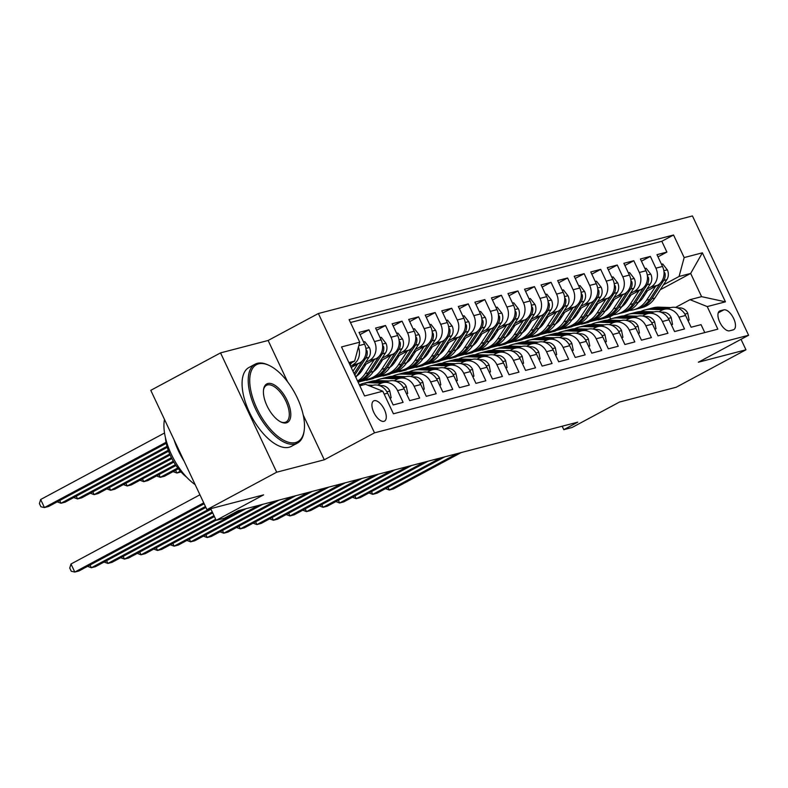 <?xml version="1.0" encoding="UTF-8"?>
<svg xmlns="http://www.w3.org/2000/svg" width="788" height="788" viewBox="0 0 788 788"><rect width="100%" height="100%" fill="white"/><g stroke="black" fill="none" stroke-linecap="round" stroke-linejoin="round"><path stroke-width="1.18" d="M383.953 421.324A11.465 5.358 61.8 0 0 384.524 421.097A11.465 5.358 61.8 0 0 384.12 409.041A11.465 5.358 61.8 0 0 374.241 400.678A11.465 5.358 61.8 0 0 373.679 400.905A11.465 5.358 61.8 0 0 374.083 412.961A11.465 5.358 61.8 0 0 383.953 421.324M220.542 352.886L150.784 390.326L206.929 509.649L276.686 472.209L324.282 459.798L374.507 432.839L318.362 313.516L268.127 340.475L220.542 352.886L276.686 472.209M374.507 432.839L748.6 335.255L692.455 215.942L318.362 313.516M748.6 335.255L698.375 362.214L745.96 349.803L741.025 339.323M745.96 349.803L676.202 387.243L619.506 402.038L572.068 427.49L563.794 429.657L577.742 422.161L238.409 510.673L224.462 518.169L216.188 520.326L263.625 494.864L206.929 509.649M384.15 394.089L387.627 393.182L393.173 404.953L403.101 402.363L397.566 390.592L404.185 388.868A14.332 12.588 -104.6 0 0 389.4 380.988L382.781 382.722A14.332 12.588 75.4 0 1 397.566 390.592M404.185 388.868L409.721 400.639L419.649 398.048L414.114 386.278L420.733 384.544A14.332 12.588 -104.6 0 0 405.958 376.674L399.339 378.398A14.332 12.588 75.4 0 1 414.114 386.278M420.733 384.544L426.278 396.315L436.207 393.724L430.662 381.953L437.291 380.23A14.332 12.588 -104.6 0 0 422.506 372.36L415.887 374.083A14.332 12.588 75.4 0 1 430.662 381.953M437.291 380.23L442.826 392L452.755 389.41L447.22 377.639L453.839 375.915A14.332 12.588 -104.6 0 0 439.064 368.035L432.445 369.769A14.332 12.588 75.4 0 1 447.22 377.639M453.839 375.915L459.374 387.686L469.313 385.096L463.768 373.325L470.397 371.591A14.332 12.588 -104.6 0 0 455.612 363.721L448.993 365.445A14.332 12.588 75.4 0 1 463.768 373.325M470.397 371.591L475.932 383.362L485.861 380.771L480.325 369.001L486.945 367.277A14.332 12.588 -104.6 0 0 472.17 359.407L465.55 361.131A14.332 12.588 75.4 0 1 480.325 369.001M486.945 367.277L492.48 379.048L502.419 376.457L496.873 364.686L503.502 362.963A14.332 12.588 -104.6 0 0 488.718 355.083L482.098 356.816A14.332 12.588 75.4 0 1 496.873 364.686M503.502 362.963L509.038 374.733L518.967 372.143L513.431 360.372L520.05 358.639A14.332 12.588 -104.6 0 0 505.275 350.768L498.656 352.492A14.332 12.588 75.4 0 1 513.431 360.372M520.05 358.639L525.586 370.409L535.525 367.819L529.979 356.048L536.608 354.324A14.332 12.588 -104.6 0 0 521.823 346.454L515.204 348.178A14.332 12.588 75.4 0 1 529.979 356.048M536.608 354.324L542.144 366.095L552.073 363.504L546.537 351.734L553.156 350.01A14.332 12.588 -104.6 0 0 538.381 342.13L531.762 343.864A14.332 12.588 75.4 0 1 546.537 351.734M553.156 350.01L558.692 361.781L568.631 359.19L563.085 347.419L569.704 345.686A14.332 12.588 -104.6 0 0 554.929 337.816L548.31 339.539A14.332 12.588 75.4 0 1 563.085 347.419M569.704 345.686L575.25 357.456L585.179 354.866L579.643 343.095L586.262 341.371A14.332 12.588 -104.6 0 0 571.487 333.501L564.858 335.225A14.332 12.588 75.4 0 1 579.643 343.095M586.262 341.371L591.798 353.142L601.736 350.552L596.191 338.781L602.81 337.057A14.332 12.588 -104.6 0 0 588.035 329.177L581.416 330.911A14.332 12.588 75.4 0 1 596.191 338.781M602.81 337.057L608.356 348.828L618.284 346.237L612.749 334.467L619.368 332.733A14.332 12.588 -104.6 0 0 604.593 324.863L597.964 326.587A14.332 12.588 75.4 0 1 612.749 334.467M619.368 332.733L624.904 344.504L634.842 341.913L629.297 330.142L635.916 328.419A14.332 12.588 -104.6 0 0 621.141 320.549L614.522 322.272A14.332 12.588 75.4 0 1 629.297 330.142M635.916 328.419L641.462 340.189L651.39 337.599L645.855 325.828L652.474 324.104A14.332 12.588 -104.6 0 0 637.699 316.224L631.07 317.958A14.332 12.588 75.4 0 1 645.855 325.828M652.474 324.104L658.01 335.875L667.948 333.285L662.403 321.514L669.022 319.78A14.332 12.588 -104.6 0 0 654.247 311.91L647.628 313.634A14.332 12.588 75.4 0 1 662.403 321.514M669.022 319.78L674.567 331.551L684.496 328.96L678.96 317.19A14.332 12.588 -104.6 0 0 664.176 309.32A14.332 12.588 -104.6 0 0 661.723 310.285L659.044 311.723M645.086 291.954L657.419 285.335A14.332 12.588 -104.6 0 0 662.511 266.442L656.975 254.672L666.904 252.081L658 256.858M646.909 289.157L650.799 287.068A14.332 12.588 -104.6 0 0 655.892 268.176L650.356 256.405L641.452 261.183M650.356 256.405L640.417 258.996L645.963 270.767A14.332 12.588 -104.6 0 1 640.871 289.659L628.529 296.278M611.98 300.592L624.313 293.973A14.332 12.588 -104.6 0 0 629.405 275.081L623.869 263.31L633.798 260.72L624.894 265.497M595.423 304.907L607.765 298.288A14.332 12.588 -104.6 0 0 612.857 279.395L607.312 267.625L617.25 265.034L608.346 269.811M578.875 309.231L591.207 302.612A14.332 12.588 -104.6 0 0 596.299 283.719L590.764 271.949L600.692 269.358L591.788 274.135M562.317 313.545L574.659 306.926A14.332 12.588 -104.6 0 0 579.751 288.034L574.206 276.263L584.144 273.672L575.24 278.45M545.769 317.859L558.101 311.24A14.332 12.588 -104.6 0 0 563.193 292.348L557.658 280.577L567.587 277.987L558.682 282.764M529.211 322.184L541.553 315.564A14.332 12.588 -104.6 0 0 546.645 296.672L541.1 284.901L551.039 282.311L542.134 287.088M512.663 326.498L524.995 319.879A14.332 12.588 -104.6 0 0 530.088 300.986L524.552 289.216L534.481 286.625L525.576 291.402M496.105 330.812L508.447 324.193A14.332 12.588 -104.6 0 0 513.54 305.301L507.994 293.53L517.933 290.939L509.028 295.727M479.557 335.136L491.889 328.517A14.332 12.588 -104.6 0 0 496.982 309.625L491.446 297.854L501.375 295.264L492.47 300.041M462.999 339.451L475.341 332.831A14.332 12.588 -104.6 0 0 480.434 313.939L474.888 302.168L484.827 299.578L475.922 304.355M446.451 343.765L458.783 337.146A14.332 12.588 -104.6 0 0 463.876 318.254L458.34 306.483L468.269 303.892L459.365 308.679M429.903 348.089L442.235 341.47A14.332 12.588 -104.6 0 0 447.328 322.578L441.792 310.807L451.721 308.216L442.817 312.994M413.345 352.403L425.678 345.784A14.332 12.588 -104.6 0 0 430.77 326.892L425.234 315.121L435.163 312.531L426.269 317.308M396.797 356.718L409.13 350.099A14.332 12.588 -104.6 0 0 414.222 331.216L408.686 319.435L418.615 316.845L409.711 321.632M380.24 361.042L392.572 354.423A14.332 12.588 -104.6 0 0 397.664 335.53L392.129 323.76L402.057 321.169L393.163 325.946M363.692 365.356L376.024 358.737A14.332 12.588 -104.6 0 0 381.116 339.845L375.581 328.074L385.509 325.483L376.605 330.261M351.192 367.494L359.476 363.051A14.332 12.588 -104.6 0 0 364.558 344.169L359.023 332.398L368.951 329.808L360.057 334.585M382.781 382.722A14.332 12.588 75.4 0 0 380.328 383.687L377.649 385.125M399.339 378.398A14.332 12.588 75.4 0 0 396.886 379.363L394.197 380.811M415.887 374.083A14.332 12.588 75.4 0 0 413.434 375.049L410.755 376.487M432.445 369.769A14.332 12.588 75.4 0 0 429.992 370.734L427.303 372.172M448.993 365.445A14.332 12.588 75.4 0 0 446.54 366.41L443.861 367.858M465.55 361.131A14.332 12.588 75.4 0 0 463.088 362.096L460.409 363.534M482.098 356.816A14.332 12.588 75.4 0 0 479.646 357.782L476.957 359.22M498.656 352.492A14.332 12.588 75.4 0 0 496.194 353.457L493.515 354.896M515.204 348.178A14.332 12.588 75.4 0 0 512.752 349.143L510.063 350.581M531.762 343.864A14.332 12.588 75.4 0 0 529.3 344.829L526.62 346.267M548.31 339.539A14.332 12.588 75.4 0 0 545.857 340.505L543.168 341.943M564.858 335.225A14.332 12.588 75.4 0 0 562.405 336.19L559.726 337.628M581.416 330.911A14.332 12.588 75.4 0 0 578.963 331.876L576.274 333.314M597.964 326.587A14.332 12.588 75.4 0 0 595.511 327.552L592.832 328.99M614.522 322.272A14.332 12.588 75.4 0 0 612.069 323.238L609.38 324.676M631.07 317.958A14.332 12.588 75.4 0 0 628.617 318.923L625.938 320.361M647.628 313.634A14.332 12.588 75.4 0 0 645.175 314.599L642.486 316.037M723.827 309.861L720.183 310.807A11.101 5.191 61.8 0 0 719.641 311.024A11.101 5.191 61.8 0 0 720.025 322.706A11.101 5.191 61.8 0 0 729.59 330.802L733.234 329.857A11.101 5.191 61.8 0 0 733.776 329.64A11.101 5.191 61.8 0 0 733.392 317.958A11.101 5.191 61.8 0 0 723.827 309.861L718.232 312.856M359.811 385.805L365.563 384.298L382.801 391.212L393.419 413.789L717.848 329.157L707.23 306.581L690.002 299.676L675.592 307.409M382.801 391.212L364.588 395.96L341.519 346.937L359.732 342.189L349.104 319.613L673.543 234.991L684.161 257.568L702.374 252.82L725.443 301.834L707.23 306.581M350.512 366.036L359.476 363.051M365.514 362.549L369.405 360.461L376.024 358.737M359.131 372.369L361.603 371.04M360.953 369.562L363.435 368.232M382.062 358.235L385.953 356.146L392.572 354.423M375.679 368.055L378.151 366.725M377.501 365.248L379.983 363.918M398.62 353.92L402.51 351.832L409.13 350.099M358.057 382.081L359.515 381.303M392.237 363.741L394.709 362.411M394.059 360.934L396.541 359.604M415.168 349.596L419.058 347.508L425.678 345.784M368.026 379.067L366.41 380.338L373.029 378.604L376.063 376.979M408.785 359.417L411.257 358.087M366.41 380.338L369.444 378.713M410.607 356.609L413.089 355.28M431.726 345.282L435.616 343.194L442.235 341.47M384.574 374.753L382.958 376.014L389.587 374.29L392.611 372.665M425.343 355.102L427.815 353.773M382.958 376.014L385.992 374.389M427.165 352.295L429.637 350.965M448.274 340.968L452.164 338.879L458.783 337.146M401.131 370.429L399.516 371.7L406.135 369.976L409.169 368.351M441.891 350.788L444.363 349.458M399.516 371.7L402.55 370.074M443.713 347.981L446.195 346.651M464.831 336.643L468.722 334.555L475.341 332.831M417.679 366.115L416.064 367.385L422.693 365.652L425.717 364.026M458.449 346.464L460.921 345.134M416.064 367.385L419.098 365.76M460.271 343.657L462.743 342.327M481.379 332.329L485.27 330.241L491.889 328.517M434.237 361.8L432.622 363.061L439.241 361.337L442.275 359.712M474.997 342.15L477.469 340.82M432.622 363.061L435.656 361.436M476.819 339.342L479.301 338.013M497.937 328.015L501.828 325.927L508.447 324.193M450.785 357.476L449.17 358.747L455.799 357.023L458.823 355.398M491.554 337.825L494.027 336.506M449.17 358.747L452.204 357.122M493.377 335.028L495.849 333.698M514.485 323.691L518.376 321.603L524.995 319.879M467.343 353.162L465.728 354.433L472.347 352.699L475.381 351.074M508.102 333.511L510.575 332.181M465.728 354.433L468.761 352.807M509.925 330.704L512.407 329.374M531.043 319.376L534.934 317.288L541.553 315.564M483.891 348.848L482.276 350.108L488.905 348.385L491.929 346.759M524.65 329.197L527.133 327.867M482.276 350.108L485.309 348.483M526.482 326.39L528.955 325.06M547.591 315.062L551.482 312.974L558.101 311.24M500.439 344.523L498.834 345.794L505.453 344.07L508.487 342.435M541.208 324.873L543.681 323.553M498.834 345.794L501.867 344.169M543.03 322.075L545.513 320.746M564.149 310.738L568.04 308.65L574.659 306.926M516.997 340.209L515.382 341.48L522.001 339.746L525.035 338.121M557.756 320.558L560.229 319.229M515.382 341.48L518.415 339.845M559.588 317.751L562.061 316.421M580.697 306.424L584.588 304.335L591.207 302.612M533.545 335.895L531.939 337.156L538.559 335.432L541.592 333.807M574.314 316.244L576.786 314.914M531.939 337.156L534.973 335.53M576.136 313.437L578.619 312.107M597.245 302.109L601.145 300.021L607.765 298.288M550.103 331.571L548.487 332.841L555.107 331.118L558.14 329.483M590.862 311.92L593.334 310.6M548.487 332.841L551.521 331.216M592.694 309.123L595.167 307.793M613.803 297.785L617.693 295.697L624.313 293.973M566.651 327.256L565.045 328.527L571.664 326.793L574.698 325.168M607.42 307.606L609.892 306.276M565.045 328.527L568.079 326.892M609.242 304.798L611.724 303.469M630.351 293.471L634.241 291.383L640.871 289.659M591.246 320.854L588.212 322.479L581.593 324.203L584.627 322.578M625.8 300.484L628.272 299.154M623.968 303.291L626.44 301.962M666.904 252.081L661.822 241.286L350.463 322.499M368.951 329.808L374.497 341.578A14.332 12.588 75.4 0 1 369.405 360.461M385.509 325.483L391.045 337.254A14.332 12.588 75.4 0 1 385.953 356.146M402.057 321.169L407.603 332.94A14.332 12.588 75.4 0 1 402.51 351.832M418.615 316.845L424.151 328.626A14.332 12.588 75.4 0 1 419.058 347.508M435.163 312.531L440.709 324.301A14.332 12.588 75.4 0 1 435.616 343.194M451.721 308.216L457.257 319.987A14.332 12.588 75.4 0 1 452.164 338.879M468.269 303.892L473.815 315.663A14.332 12.588 75.4 0 1 468.722 334.555M484.827 299.578L490.363 311.349A14.332 12.588 75.4 0 1 485.27 330.241M501.375 295.264L506.92 307.034A14.332 12.588 75.4 0 1 501.828 325.927M517.933 290.939L523.468 302.71A14.332 12.588 75.4 0 1 518.376 321.603M534.481 286.625L540.026 298.396A14.332 12.588 75.4 0 1 534.934 317.288M551.039 282.311L556.574 294.082A14.332 12.588 75.4 0 1 551.482 312.974M567.587 277.987L573.122 289.757A14.332 12.588 75.4 0 1 568.04 308.65M584.144 273.672L589.68 285.443A14.332 12.588 75.4 0 1 584.588 304.335M600.692 269.358L606.228 281.129A14.332 12.588 75.4 0 1 601.145 300.021M617.25 265.034L622.786 276.805A14.332 12.588 75.4 0 1 617.693 295.697M633.798 260.72L639.334 272.49A14.332 12.588 75.4 0 1 634.241 291.383M704.777 332.566L701.044 324.646L691.115 327.237L685.58 315.466A14.332 12.588 -104.6 0 0 670.805 307.596L664.176 309.32M690.002 299.676L701.586 296.652L690.662 273.436L679.069 276.46L684.161 257.568M610.7 318.913L609.735 316.865L613.734 314.717M639.157 301.075L641.107 300.031M660.265 289.748L690.662 273.436L702.374 252.82M609.735 316.865L598.151 319.889L601.175 318.263M642.348 296.17L644.83 294.84M663.457 284.832L679.069 276.46M210.701 508.664L216.188 520.326M562.179 426.229L563.794 429.657M349.478 363.849L354.639 361.081L348.887 362.588M599.757 318.618L598.151 319.889M597.994 319.564L589.532 321.77M583.209 322.932L581.593 324.203M581.445 323.888L572.975 326.094M564.888 328.202L556.426 330.408M548.34 332.516L539.869 334.733M531.782 336.84L523.321 339.047M515.234 341.155L506.763 343.361M498.676 345.469L490.215 347.685M482.128 349.793L473.657 352M465.57 354.108L457.109 356.314M449.022 358.422L440.551 360.638M432.464 362.746L424.003 364.952M415.916 367.06L407.445 369.267M399.368 371.375L390.897 373.591M382.81 375.699L374.339 377.905M366.262 380.013L358.087 382.141M661.822 241.286L673.543 234.991M387.627 393.182A14.332 12.588 -104.6 0 0 372.852 385.312L369.956 386.061M359.732 342.189L354.639 361.081M358.422 347.035A14.332 12.588 75.4 0 1 352.847 364.785M701.586 296.652L725.443 301.834M324.282 459.798L303.252 415.109M287.551 381.737L268.127 340.475M687.894 320.381L689.116 320.066L687.737 313.181A9.495 8.343 -104.6 0 0 680.143 307.891L677.168 307.793M670.874 307.576L659.172 307.162A27.403 24.073 -104.6 0 0 653.035 307.842L649.893 308.66A27.403 24.073 -104.6 0 0 648.908 308.945M662.885 309.743L650.898 309.329A27.403 24.073 -104.6 0 0 644.761 309.999A27.403 24.073 -104.6 0 0 640.733 311.496M388.011 487.289L389.292 490.028L457.099 453.632M385.49 488.639L389.292 490.028L393.429 488.944L461.236 452.558M667.731 308.394L656.02 307.99A27.403 24.073 -104.6 0 0 649.893 308.66M644.761 309.999L647.903 309.182A27.403 24.073 75.4 0 1 654.04 308.502L665.742 308.916M688.023 320.657L689.116 320.066M647.559 290.624L643.205 297.332A22.744 19.986 75.4 0 1 638.152 302.622M623.554 305.35A22.744 19.986 75.4 0 1 622.766 305.143M655.636 286.29L646.603 300.198A27.403 24.073 75.4 0 1 633.552 309.812A27.403 24.073 75.4 0 1 629.307 310.472M661.487 264.266L662.708 263.95L667.397 269.969A9.495 8.343 75.4 0 1 666.845 279.632L654.877 298.041A27.403 24.073 75.4 0 1 641.826 307.655L638.684 308.482A27.403 24.073 -104.6 0 0 651.725 298.859L663.703 280.449A9.495 8.343 -104.6 0 0 665.052 273.397L663.959 271.624M660.295 283.158L649.745 299.381A27.403 24.073 75.4 0 1 636.704 308.994L633.552 309.812M637.689 308.709A27.403 24.073 -104.6 0 0 638.684 308.482M623.791 303.577A22.744 19.986 -104.6 0 0 624.874 303.991M625.682 303.016A22.744 19.986 75.4 0 1 625.022 302.72M295.628 442.541A43.695 20.409 61.8 0 0 304.158 430.78A43.695 20.409 61.8 0 0 269.072 365.405A43.695 20.409 61.8 0 0 258.602 363.849A43.695 20.409 61.8 0 0 256.918 408.46A43.695 20.409 61.8 0 0 295.628 442.541M304.158 430.78L303.991 431.913A44.768 20.912 -118.2 0 1 297.45 443.092A44.768 20.912 -118.2 0 1 295.244 443.949A44.768 20.912 -118.2 0 1 256.681 411.297A44.768 20.912 -118.2 0 1 255.105 364.194A44.768 20.912 -118.2 0 1 257.302 363.327A44.768 20.912 -118.2 0 1 268.038 364.923L269.072 365.405M286.369 422.861A21.847 10.205 -118.2 0 1 281.129 422.092A21.847 10.205 -118.2 0 1 263.586 389.4A21.847 10.205 -118.2 0 1 267.851 383.52A21.847 10.205 -118.2 0 1 287.206 400.56A21.847 10.205 -118.2 0 1 286.369 422.861M280.607 421.826A20.774 9.702 61.8 0 0 285.079 422.348A20.774 9.702 61.8 0 0 286.103 421.944A20.774 9.702 61.8 0 0 285.364 400.087A20.774 9.702 61.8 0 0 267.477 384.938A20.774 9.702 61.8 0 0 266.452 385.332A20.774 9.702 61.8 0 0 263.507 389.981M297.45 443.092L291.304 446.382A44.768 20.912 -118.2 0 1 289.107 447.249A44.768 20.912 -118.2 0 1 250.545 414.596A44.768 20.912 -118.2 0 1 248.959 367.484L255.105 364.194M186.657 477.193A32.239 15.061 -118.2 0 1 165.45 437.675M184.008 460.941A44.768 20.912 -118.2 0 1 174.03 439.724M195.158 484.64A44.768 20.912 -118.2 0 1 164.485 419.462M671.337 324.705L672.558 324.38L671.179 317.505A9.495 8.343 -104.6 0 0 663.595 312.215L660.61 312.107M654.326 311.89L642.614 311.487A27.403 24.073 -104.6 0 0 636.487 312.156L633.345 312.984A27.403 24.073 -104.6 0 0 632.35 313.26M646.337 314.057L634.34 313.644A27.403 24.073 -104.6 0 0 628.213 314.314A27.403 24.073 -104.6 0 0 624.185 315.821M371.453 491.613L372.744 494.342L440.551 457.956M368.942 492.963L372.744 494.342L376.881 493.268L444.688 456.873M651.174 312.708L639.472 312.304A27.403 24.073 -104.6 0 0 633.345 312.984M628.213 314.314L631.355 313.496A27.403 24.073 75.4 0 1 637.482 312.826L649.194 313.23M671.465 324.971L672.558 324.38M654.789 329.02L656.01 328.704L654.631 321.819A9.495 8.343 -104.6 0 0 647.037 316.53L644.062 316.431M637.768 316.205L626.066 315.801A27.403 24.073 -104.6 0 0 619.929 316.481L616.787 317.298A27.403 24.073 -104.6 0 0 615.802 317.584M629.779 318.382L617.792 317.958A27.403 24.073 -104.6 0 0 611.655 318.638A27.403 24.073 -104.6 0 0 607.627 320.135M354.905 495.928L356.186 498.666L423.993 462.27M352.384 497.277L356.186 498.666L360.323 497.583L428.13 461.187M634.626 317.032L622.924 316.618A27.403 24.073 -104.6 0 0 616.787 317.298M611.655 318.638L614.798 317.81A27.403 24.073 75.4 0 1 620.934 317.14L632.636 317.544M654.917 329.286L656.01 328.704M638.231 333.334L639.462 333.019L638.073 326.134A9.495 8.343 -104.6 0 0 630.489 320.844L627.504 320.746M621.22 320.529L609.508 320.115A27.403 24.073 -104.6 0 0 603.381 320.795L600.239 321.612A27.403 24.073 -104.6 0 0 599.244 321.898M613.231 322.696L601.234 322.282A27.403 24.073 -104.6 0 0 595.107 322.952A27.403 24.073 -104.6 0 0 591.079 324.449M338.347 500.242L339.638 502.98L407.445 466.585M335.836 501.592L339.638 502.98L343.775 501.897L411.582 465.511M618.068 321.346L606.366 320.943A27.403 24.073 -104.6 0 0 600.239 321.612M595.107 322.952L598.25 322.134A27.403 24.073 75.4 0 1 604.376 321.455L616.088 321.868M638.359 333.61L639.462 333.019M621.683 337.658L622.904 337.333L621.525 330.458A9.495 8.343 -104.6 0 0 613.931 325.168L610.956 325.06M604.662 324.843L592.96 324.439A27.403 24.073 -104.6 0 0 586.824 325.109L583.681 325.936A27.403 24.073 -104.6 0 0 582.696 326.212M596.674 327.01L584.686 326.596A27.403 24.073 -104.6 0 0 578.55 327.266A27.403 24.073 -104.6 0 0 574.521 328.773M321.799 504.566L323.08 507.295L390.887 470.909M319.278 505.916L323.08 507.295L327.217 506.221L395.024 469.825M601.52 325.661L589.818 325.257A27.403 24.073 -104.6 0 0 583.681 325.936M578.55 327.266L581.692 326.449A27.403 24.073 75.4 0 1 587.828 325.779L599.53 326.183M621.811 337.924L622.904 337.333M631.011 294.948L626.657 301.646A22.744 19.986 75.4 0 1 621.594 306.946M606.996 309.674A22.744 19.986 75.4 0 1 606.218 309.457M639.088 290.614L630.045 304.513A27.403 24.073 75.4 0 1 617.004 314.136A27.403 24.073 75.4 0 1 612.749 314.796M644.939 268.59L646.16 268.265L650.849 274.283A9.495 8.343 75.4 0 1 650.287 283.946L638.319 302.356A27.403 24.073 75.4 0 1 625.278 311.979L622.136 312.797A27.403 24.073 -104.6 0 0 635.177 303.183L647.145 284.764A9.495 8.343 -104.6 0 0 648.494 277.711L647.411 275.938M643.737 287.472L633.188 303.695A27.403 24.073 75.4 0 1 620.146 313.319L617.004 314.136M621.131 313.033A27.403 24.073 -104.6 0 0 622.136 312.797M607.233 307.891A22.744 19.986 -104.6 0 0 608.326 308.305M609.124 307.33A22.744 19.986 75.4 0 1 608.474 307.044M614.453 299.263L610.099 305.961A22.744 19.986 75.4 0 1 605.046 311.26M590.448 313.988A22.744 19.986 75.4 0 1 589.66 313.782M622.53 294.929L613.497 308.837A27.403 24.073 75.4 0 1 600.446 318.451A27.403 24.073 75.4 0 1 596.201 319.11M628.381 272.904L629.602 272.589L634.291 278.607A9.495 8.343 75.4 0 1 633.739 288.27L621.771 306.68A27.403 24.073 75.4 0 1 608.73 316.293L605.578 317.111A27.403 24.073 -104.6 0 0 618.629 307.497L630.597 289.088A9.495 8.343 -104.6 0 0 631.946 282.025L630.853 280.262M627.189 291.787L616.64 308.01A27.403 24.073 75.4 0 1 603.598 317.633L600.446 318.451M604.583 317.347A27.403 24.073 -104.6 0 0 605.578 317.111M590.685 312.206A22.744 19.986 -104.6 0 0 591.768 312.629M592.576 311.654A22.744 19.986 75.4 0 1 591.916 311.358M597.905 303.577L593.551 310.285A22.744 19.986 75.4 0 1 588.488 315.574M573.891 318.303A22.744 19.986 75.4 0 1 573.112 318.096M605.982 299.243L596.94 313.151A27.403 24.073 75.4 0 1 583.898 322.765A27.403 24.073 75.4 0 1 579.653 323.425M611.833 277.218L613.054 276.903L617.743 282.922A9.495 8.343 75.4 0 1 617.181 292.584L605.214 310.994A27.403 24.073 75.4 0 1 592.172 320.608L589.03 321.435A27.403 24.073 -104.6 0 0 602.071 311.812L614.039 293.402A9.495 8.343 -104.6 0 0 615.389 286.349L614.305 284.576M610.631 296.111L600.082 312.334A27.403 24.073 75.4 0 1 587.04 321.947L583.898 322.765M588.025 321.662A27.403 24.073 -104.6 0 0 589.03 321.435M574.127 316.53A22.744 19.986 -104.6 0 0 575.22 316.943M576.028 315.968A22.744 19.986 75.4 0 1 575.368 315.673M581.357 307.901L576.993 314.599A22.744 19.986 75.4 0 1 571.94 319.898M557.343 322.627A22.744 19.986 75.4 0 1 556.555 322.41M589.434 303.567L580.392 317.466A27.403 24.073 75.4 0 1 567.34 327.089A27.403 24.073 75.4 0 1 563.095 327.749M595.275 281.543L596.496 281.217L601.185 287.246A9.495 8.343 75.4 0 1 600.633 296.899L588.666 315.308A27.403 24.073 75.4 0 1 575.624 324.932L572.472 325.749A27.403 24.073 -104.6 0 0 585.523 316.136L597.491 297.716A9.495 8.343 -104.6 0 0 598.841 290.664L597.757 288.891M594.083 300.425L583.534 316.648A27.403 24.073 75.4 0 1 570.492 326.271L567.34 327.089M571.477 325.986A27.403 24.073 -104.6 0 0 572.472 325.749M557.579 320.844A22.744 19.986 -104.6 0 0 558.662 321.258M559.47 320.283A22.744 19.986 75.4 0 1 558.81 319.997M605.125 341.972L606.356 341.657L604.967 334.772A9.495 8.343 -104.6 0 0 597.383 329.483L594.398 329.384M588.114 329.157L576.402 328.754A27.403 24.073 -104.6 0 0 570.276 329.433L567.133 330.251A27.403 24.073 -104.6 0 0 566.139 330.536M580.126 331.334L568.128 330.911A27.403 24.073 -104.6 0 0 562.002 331.59A27.403 24.073 -104.6 0 0 557.973 333.088M305.242 508.881L306.532 511.619L374.339 475.223M302.73 510.23L306.532 511.619L310.669 510.535L378.476 474.14M584.962 329.985L573.26 329.571A27.403 24.073 -104.6 0 0 567.133 330.251M562.002 331.59L565.144 330.763A27.403 24.073 75.4 0 1 571.27 330.093L582.982 330.497M605.253 342.238L606.356 341.657M564.799 312.215L560.445 318.913A22.744 19.986 75.4 0 1 555.382 324.213M540.785 326.941A22.744 19.986 75.4 0 1 540.007 326.734M572.876 307.881L563.834 321.79A27.403 24.073 75.4 0 1 550.792 331.403A27.403 24.073 75.4 0 1 546.547 332.063M578.727 285.857L579.948 285.542L584.637 291.56A9.495 8.343 75.4 0 1 584.085 301.223L572.108 319.632A27.403 24.073 75.4 0 1 559.066 329.246L555.924 330.064A27.403 24.073 -104.6 0 0 568.966 320.45L580.933 302.04A9.495 8.343 -104.6 0 0 582.283 294.978L581.199 293.215M577.525 304.739L566.976 320.972A27.403 24.073 75.4 0 1 553.934 330.586L550.792 331.403M554.919 330.3A27.403 24.073 -104.6 0 0 555.924 330.064M541.021 325.158A22.744 19.986 -104.6 0 0 542.114 325.582M542.922 324.607A22.744 19.986 75.4 0 1 542.262 324.311M588.577 346.287L589.798 345.971L588.419 339.086A9.495 8.343 -104.6 0 0 580.825 333.797L577.85 333.698M571.556 333.482L559.854 333.068A27.403 24.073 -104.6 0 0 553.718 333.748L550.576 334.565A27.403 24.073 -104.6 0 0 549.591 334.851M563.568 335.649L551.58 335.235A27.403 24.073 -104.6 0 0 545.444 335.905A27.403 24.073 -104.6 0 0 541.415 337.412M288.694 513.195L289.974 515.933L357.782 479.537M286.172 514.544L289.974 515.933L294.111 514.85L361.928 478.464M568.414 334.299L556.712 333.895A27.403 24.073 -104.6 0 0 550.576 334.565M545.444 335.905L548.586 335.087A27.403 24.073 75.4 0 1 554.722 334.407L566.424 334.821M588.705 346.562L589.798 345.971M548.251 316.53L543.887 323.238A22.744 19.986 75.4 0 1 538.834 328.527M524.237 331.255A22.744 19.986 75.4 0 1 523.449 331.049M556.328 312.196L547.286 326.104A27.403 24.073 75.4 0 1 534.234 335.727A27.403 24.073 75.4 0 1 529.989 336.377M562.169 290.181L563.39 289.856L568.079 295.874A9.495 8.343 75.4 0 1 567.527 305.537L555.56 323.947A27.403 24.073 75.4 0 1 542.518 333.56L539.366 334.388A27.403 24.073 -104.6 0 0 552.418 324.764L564.385 306.355A9.495 8.343 -104.6 0 0 565.735 299.302L564.651 297.529M560.977 309.063L550.428 325.286A27.403 24.073 75.4 0 1 537.386 334.9L534.234 335.727M538.371 334.614A27.403 24.073 -104.6 0 0 539.366 334.388M524.473 329.483A22.744 19.986 -104.6 0 0 525.557 329.896M526.364 328.921A22.744 19.986 75.4 0 1 525.714 328.626M572.019 350.611L573.25 350.286L571.861 343.41A9.495 8.343 -104.6 0 0 564.277 338.121L561.292 338.013M555.008 337.796L543.296 337.392A27.403 24.073 -104.6 0 0 537.17 338.062L534.028 338.889A27.403 24.073 -104.6 0 0 533.033 339.165M547.02 339.963L535.022 339.549A27.403 24.073 -104.6 0 0 528.896 340.219A27.403 24.073 -104.6 0 0 524.867 341.726M272.136 517.519L273.426 520.247L341.234 483.862M269.624 518.868L273.426 520.247L277.563 519.174L345.371 482.778M551.856 338.613L540.154 338.21A27.403 24.073 -104.6 0 0 534.028 338.889M528.896 340.219L532.038 339.401A27.403 24.073 75.4 0 1 538.165 338.732L549.876 339.135M572.147 350.877L573.25 350.286M531.693 320.854L527.339 327.552A22.744 19.986 75.4 0 1 522.277 332.851M507.679 335.58A22.744 19.986 75.4 0 1 506.901 335.363M539.77 316.52L530.728 330.418A27.403 24.073 75.4 0 1 517.686 340.042A27.403 24.073 75.4 0 1 513.441 340.702M545.621 294.495L546.842 294.17L551.531 300.198A9.495 8.343 75.4 0 1 550.979 309.851L539.002 328.261A27.403 24.073 75.4 0 1 525.96 337.885L522.818 338.702A27.403 24.073 -104.6 0 0 535.86 329.089L547.827 310.679A9.495 8.343 -104.6 0 0 549.177 303.616L548.093 301.853M544.419 313.378L533.87 329.601A27.403 24.073 75.4 0 1 520.829 339.224L517.686 340.042M521.814 338.939A27.403 24.073 -104.6 0 0 522.818 338.702M507.915 333.797A22.744 19.986 -104.6 0 0 509.009 334.211M509.816 333.235A22.744 19.986 75.4 0 1 509.156 332.95M555.471 354.925L556.692 354.61L555.313 347.725A9.495 8.343 -104.6 0 0 547.719 342.435L544.744 342.337M538.45 342.11L526.748 341.706A27.403 24.073 -104.6 0 0 520.612 342.386L517.47 343.204A27.403 24.073 -104.6 0 0 516.485 343.489M530.462 344.287L518.474 343.864A27.403 24.073 -104.6 0 0 512.338 344.543A27.403 24.073 -104.6 0 0 508.309 346.04M255.588 521.833L256.868 524.572L324.676 488.176M253.066 523.183L256.868 524.572L261.015 523.488L328.823 487.092M535.308 342.938L523.606 342.524A27.403 24.073 -104.6 0 0 517.47 343.204M512.338 344.543L515.49 343.726A27.403 24.073 75.4 0 1 521.617 343.046L533.318 343.45M555.599 355.191L556.692 354.61M515.145 325.168L510.782 331.866A22.744 19.986 75.4 0 1 505.729 337.166M491.131 339.894A22.744 19.986 75.4 0 1 490.343 339.687M523.222 320.834L514.18 334.742A27.403 24.073 75.4 0 1 501.129 344.356A27.403 24.073 75.4 0 1 496.883 345.016M529.063 298.81L530.285 298.494L534.973 304.513A9.495 8.343 75.4 0 1 534.422 314.176L522.454 332.585A27.403 24.073 75.4 0 1 509.412 342.199L506.26 343.016A27.403 24.073 -104.6 0 0 519.312 333.403L531.279 314.993A9.495 8.343 -104.6 0 0 532.629 307.931L531.545 306.168M527.871 317.692L517.322 333.925A27.403 24.073 75.4 0 1 504.281 343.538L501.129 344.356M505.266 343.253A27.403 24.073 -104.6 0 0 506.26 343.016M491.367 338.111A22.744 19.986 -104.6 0 0 492.451 338.535M493.258 337.559A22.744 19.986 75.4 0 1 492.608 337.264M538.923 359.239L540.144 358.924L538.756 352.039A9.495 8.343 -104.6 0 0 531.171 346.75L528.187 346.651M521.902 346.434L510.191 346.031A27.403 24.073 -104.6 0 0 504.064 346.7L500.922 347.518A27.403 24.073 -104.6 0 0 499.937 347.804M513.914 348.601L501.917 348.188A27.403 24.073 -104.6 0 0 495.79 348.857A27.403 24.073 -104.6 0 0 491.761 350.364M239.03 526.148L240.32 528.886L308.128 492.49M236.518 527.497L240.32 528.886L244.457 527.802L312.265 491.416M518.75 347.252L507.048 346.848A27.403 24.073 -104.6 0 0 500.922 347.518M495.79 348.857L498.932 348.04A27.403 24.073 75.4 0 1 505.059 347.36L516.77 347.774M539.041 359.515L540.144 358.924M522.365 363.564L523.587 363.238L522.208 356.363A9.495 8.343 -104.6 0 0 514.613 351.074L511.639 350.965M505.344 350.749L493.643 350.345A27.403 24.073 -104.6 0 0 487.516 351.015L484.364 351.842A27.403 24.073 -104.6 0 0 483.379 352.118M497.366 352.916L485.369 352.502A27.403 24.073 -104.6 0 0 479.232 353.172A27.403 24.073 -104.6 0 0 475.203 354.679M222.482 530.472L223.762 533.2L291.57 496.814M219.97 531.821L223.762 533.2L227.909 532.127L295.717 495.731M502.202 351.566L490.5 351.162A27.403 24.073 -104.6 0 0 484.364 351.842M479.232 353.172L482.384 352.354A27.403 24.073 75.4 0 1 488.511 351.684L500.213 352.088M522.493 363.829L523.587 363.238M505.817 367.878L507.039 367.563L505.65 360.677A9.495 8.343 -104.6 0 0 498.065 355.388L495.081 355.289M488.796 355.063L477.085 354.659A27.403 24.073 -104.6 0 0 470.958 355.339L467.816 356.156A27.403 24.073 -104.6 0 0 466.831 356.442M480.808 357.24L468.811 356.816A27.403 24.073 -104.6 0 0 462.684 357.496A27.403 24.073 -104.6 0 0 458.655 358.993M205.924 534.786L207.214 537.524L275.022 501.129M203.412 536.135L207.214 537.524L211.351 536.441L279.159 500.045M485.644 355.89L473.943 355.477A27.403 24.073 -104.6 0 0 467.816 356.156M462.684 357.496L465.826 356.678A27.403 24.073 75.4 0 1 471.963 355.999L483.665 356.403M505.935 368.144L507.039 367.563M489.259 372.192L490.481 371.877L489.102 364.992A9.495 8.343 -104.6 0 0 481.507 359.712L478.533 359.604M472.239 359.387L460.537 358.983A27.403 24.073 -104.6 0 0 454.41 359.653L451.258 360.471A27.403 24.073 -104.6 0 0 450.273 360.756M464.26 361.554L452.263 361.14A27.403 24.073 -104.6 0 0 446.126 361.81A27.403 24.073 -104.6 0 0 442.098 363.317M189.376 539.1L190.657 541.839L258.474 505.443M186.864 540.45L190.657 541.839L194.803 540.755L262.611 504.369M469.096 360.205L457.395 359.801A27.403 24.073 -104.6 0 0 451.258 360.471M446.126 361.81L449.278 360.993A27.403 24.073 75.4 0 1 455.405 360.313L467.107 360.727M489.387 372.468L490.481 371.877M472.711 376.516L473.933 376.191L472.544 369.316A9.495 8.343 -104.6 0 0 464.959 364.026L461.975 363.918M455.691 363.701L443.989 363.298A27.403 24.073 -104.6 0 0 437.852 363.967L434.71 364.795A27.403 24.073 -104.6 0 0 433.725 365.071M447.702 365.868L435.705 365.455A27.403 24.073 -104.6 0 0 429.578 366.134A27.403 24.073 -104.6 0 0 425.55 367.632M172.818 543.425L174.109 546.153L241.916 509.767M170.306 544.774L174.109 546.153L178.246 545.079L246.053 508.684M452.539 364.519L440.837 364.115A27.403 24.073 -104.6 0 0 434.71 364.795M429.578 366.134L432.72 365.307A27.403 24.073 75.4 0 1 438.857 364.637L450.559 365.041M472.83 376.782L473.933 376.191M456.154 380.831L457.375 380.515L455.996 373.63A9.495 8.343 -104.6 0 0 448.411 368.341L445.427 368.242M439.133 368.026L427.431 367.612A27.403 24.073 -104.6 0 0 421.304 368.291L418.152 369.109A27.403 24.073 -104.6 0 0 417.167 369.395M431.154 370.193L419.157 369.769A27.403 24.073 -104.6 0 0 413.02 370.449A27.403 24.073 -104.6 0 0 408.992 371.946M156.27 547.739L157.561 550.477L215.685 519.272M153.758 549.088L157.561 550.477L161.698 549.394L216.119 520.188M435.991 368.843L424.289 368.439A27.403 24.073 -104.6 0 0 418.152 369.109M413.02 370.449L416.172 369.631A27.403 24.073 75.4 0 1 422.299 368.951L434.001 369.355M456.282 381.096L457.375 380.515M439.606 385.145L440.827 384.83L439.448 377.945A9.495 8.343 -104.6 0 0 431.854 372.665L428.869 372.557M422.585 372.34L410.883 371.936A27.403 24.073 -104.6 0 0 404.746 372.606L401.604 373.423A27.403 24.073 -104.6 0 0 400.619 373.709M414.596 374.507L402.599 374.093A27.403 24.073 -104.6 0 0 396.472 374.763A27.403 24.073 -104.6 0 0 392.444 376.27M139.712 552.053L141.003 554.791L213.972 515.628M137.201 553.403L141.003 554.791L145.14 553.708L214.405 516.544M419.433 373.157L407.731 372.754A27.403 24.073 -104.6 0 0 401.604 373.423M396.472 374.763L399.614 373.945A27.403 24.073 75.4 0 1 405.751 373.266L417.453 373.679M439.734 385.421L440.827 384.83M423.048 389.469L424.269 389.144L422.89 382.269A9.495 8.343 -104.6 0 0 415.306 376.979L412.321 376.871M406.027 376.654L394.325 376.25A27.403 24.073 -104.6 0 0 388.198 376.92L385.046 377.748A27.403 24.073 -104.6 0 0 384.061 378.023M398.048 378.821L386.051 378.407A27.403 24.073 -104.6 0 0 379.914 379.087A27.403 24.073 -104.6 0 0 375.886 380.584M123.164 556.377L124.455 559.106L212.258 511.983M120.653 557.727L124.455 559.106L128.592 558.032L212.691 512.889M402.885 377.472L391.183 377.068A27.403 24.073 -104.6 0 0 385.046 377.748M379.914 379.087L383.066 378.26A27.403 24.073 75.4 0 1 389.193 377.59L400.895 377.994M423.176 389.735L424.269 389.144M406.5 393.783L407.721 393.468L406.342 386.583A9.495 8.343 -104.6 0 0 398.748 381.293L395.763 381.195M389.479 380.978L377.777 380.565A27.403 24.073 -104.6 0 0 371.641 381.244L368.498 382.062A27.403 24.073 -104.6 0 0 367.513 382.347M381.49 383.145L369.493 382.722A27.403 24.073 -104.6 0 0 363.366 383.401A27.403 24.073 -104.6 0 0 359.377 384.879A27.403 24.073 -104.6 0 1 361.219 384.889L363.081 384.948M106.607 560.692L107.897 563.43L209.194 509.058M104.095 562.041L107.897 563.43L112.034 562.346L210.967 509.245M386.337 381.796L374.625 381.392A27.403 24.073 -104.6 0 0 368.498 382.062M363.366 383.401L366.509 382.584A27.403 24.073 75.4 0 1 372.645 381.904L384.347 382.308M406.628 394.049L407.721 393.468M389.942 398.098L391.163 397.782L389.784 390.897A9.495 8.343 -104.6 0 0 382.2 385.618L379.215 385.509M372.921 385.293L367.572 385.105M90.059 565.006L91.349 567.744L205.451 506.507M87.547 566.365L91.349 567.744L95.486 566.661L205.875 507.413M390.07 398.373L391.163 397.782M199.935 494.795L70.999 564.001L74.791 572.058L203.737 502.862M70.999 564.001L69.748 568.04L71.265 571.27L74.791 572.058L78.928 570.985L204.161 503.768M498.587 329.483L494.234 336.19A22.744 19.986 75.4 0 1 489.171 341.48M474.573 344.208A22.744 19.986 75.4 0 1 473.795 344.001M506.664 325.149L497.622 339.057A27.403 24.073 75.4 0 1 484.581 348.68A27.403 24.073 75.4 0 1 480.335 349.33M512.515 303.134L513.737 302.809L518.425 308.827A9.495 8.343 75.4 0 1 517.874 318.49L505.896 336.9A27.403 24.073 75.4 0 1 492.855 346.513L489.712 347.341A27.403 24.073 -104.6 0 0 502.754 337.717L514.722 319.307A9.495 8.343 -104.6 0 0 516.071 312.255L514.988 310.482M511.314 322.016L500.774 338.239A27.403 24.073 75.4 0 1 487.723 347.853L484.581 348.68M488.708 347.567A27.403 24.073 -104.6 0 0 489.712 347.341M474.809 342.435A22.744 19.986 -104.6 0 0 475.903 342.849M476.71 341.874A22.744 19.986 75.4 0 1 476.05 341.578M482.039 333.807L477.676 340.505A22.744 19.986 75.4 0 1 472.623 345.804M458.025 348.532A22.744 19.986 75.4 0 1 457.237 348.316M490.116 329.473L481.074 343.371A27.403 24.073 75.4 0 1 468.023 352.994A27.403 24.073 75.4 0 1 463.777 353.654M495.957 307.448L497.179 307.133L501.867 313.151A9.495 8.343 75.4 0 1 501.316 322.804L489.348 341.214A27.403 24.073 75.4 0 1 476.307 350.837L473.155 351.655A27.403 24.073 -104.6 0 0 486.206 342.041L498.174 323.632A9.495 8.343 -104.6 0 0 499.523 316.569L498.44 314.806M494.766 326.331L484.216 342.553A27.403 24.073 75.4 0 1 471.175 352.177L468.023 352.994M472.16 351.891A27.403 24.073 -104.6 0 0 473.155 351.655M458.261 346.75A22.744 19.986 -104.6 0 0 459.345 347.163M460.153 346.188A22.744 19.986 75.4 0 1 459.502 345.902M465.481 338.121L461.128 344.819A22.744 19.986 75.4 0 1 456.065 350.118M441.467 352.847A22.744 19.986 75.4 0 1 440.689 352.64M473.558 333.787L464.516 347.695A27.403 24.073 75.4 0 1 451.475 357.309A27.403 24.073 75.4 0 1 447.229 357.969M479.409 311.762L480.631 311.447L485.319 317.466A9.495 8.343 75.4 0 1 484.768 327.128L472.79 345.538A27.403 24.073 75.4 0 1 459.749 355.152L456.607 355.969A27.403 24.073 -104.6 0 0 469.648 346.356L481.616 327.946A9.495 8.343 -104.6 0 0 482.965 320.883L481.882 319.12M478.208 330.645L467.668 346.878A27.403 24.073 75.4 0 1 454.617 356.491L451.475 357.309M455.602 356.206A27.403 24.073 -104.6 0 0 456.607 355.969M441.704 351.064A22.744 19.986 -104.6 0 0 442.797 351.487M443.605 350.512A22.744 19.986 75.4 0 1 442.945 350.217M180.334 471.165L176.867 473.027L181.023 471.933M175.576 470.288L176.867 473.027L173.064 471.638M448.933 342.435L444.57 349.143A22.744 19.986 75.4 0 1 439.517 354.433M424.919 357.161A22.744 19.986 75.4 0 1 424.131 356.954M457.01 338.101L447.968 352.009A27.403 24.073 75.4 0 1 434.927 361.633A27.403 24.073 75.4 0 1 430.672 362.283M462.851 316.087L464.073 315.761L468.771 321.78A9.495 8.343 75.4 0 1 468.21 331.443L456.242 349.852A27.403 24.073 75.4 0 1 443.201 359.466L440.049 360.293A27.403 24.073 -104.6 0 0 453.1 350.67L465.068 332.26A9.495 8.343 -104.6 0 0 466.417 325.208L465.334 323.435M461.66 334.969L451.11 351.192A27.403 24.073 75.4 0 1 438.069 360.805L434.927 361.633M439.054 360.53A27.403 24.073 -104.6 0 0 440.049 360.293M425.156 355.388A22.744 19.986 -104.6 0 0 426.239 355.802M427.047 354.827A22.744 19.986 75.4 0 1 426.397 354.531M177.753 467.974L160.309 477.341L164.446 476.257L178.374 468.781M159.028 474.603L160.309 477.341L156.507 475.952M432.376 346.759L428.022 353.457A22.744 19.986 75.4 0 1 422.959 358.757M408.361 361.485A22.744 19.986 75.4 0 1 407.583 361.268M440.453 342.425L431.41 356.334A27.403 24.073 75.4 0 1 418.369 365.947A27.403 24.073 75.4 0 1 414.124 366.607M446.304 320.401L447.525 320.086L452.214 326.104A9.495 8.343 75.4 0 1 451.662 335.757L439.694 354.167A27.403 24.073 75.4 0 1 426.643 363.79L423.501 364.608A27.403 24.073 -104.6 0 0 436.542 354.994L448.51 336.584A9.495 8.343 -104.6 0 0 449.859 329.522L448.776 327.759M445.102 339.283L434.562 355.506A27.403 24.073 75.4 0 1 421.511 365.13L418.369 365.947M422.506 364.844A27.403 24.073 -104.6 0 0 423.501 364.608M408.598 359.702A22.744 19.986 -104.6 0 0 409.691 360.116M410.499 359.141A22.744 19.986 75.4 0 1 409.839 358.855M175.428 464.664L143.761 481.655L147.898 480.581L175.99 465.501M142.47 478.927L143.761 481.655L139.959 480.276M415.828 351.074L411.464 357.772A22.744 19.986 75.4 0 1 406.411 363.071M391.813 365.799A22.744 19.986 75.4 0 1 391.025 365.593M423.905 346.74L414.862 360.648A27.403 24.073 75.4 0 1 401.821 370.261A27.403 24.073 75.4 0 1 397.566 370.921M429.746 324.715L430.977 324.4L435.666 330.418A9.495 8.343 75.4 0 1 435.104 340.081L423.136 358.491A27.403 24.073 75.4 0 1 410.095 368.104L406.953 368.922A27.403 24.073 -104.6 0 0 419.994 359.308L431.962 340.899A9.495 8.343 -104.6 0 0 433.311 333.836L432.228 332.073M428.554 343.598L418.004 359.83A27.403 24.073 75.4 0 1 404.963 369.444L401.821 370.261M405.948 369.158A27.403 24.073 -104.6 0 0 406.953 368.922M392.05 364.017A22.744 19.986 -104.6 0 0 393.133 364.44M393.941 363.465A22.744 19.986 75.4 0 1 393.291 363.169M173.311 461.226L127.203 485.979L131.34 484.896L173.823 462.103M125.922 483.241L127.203 485.979L123.401 484.59M399.27 355.388L394.916 362.096A22.744 19.986 75.4 0 1 389.853 367.385M375.255 370.114A22.744 19.986 75.4 0 1 374.477 369.907M407.347 351.054L398.304 364.962A27.403 24.073 75.4 0 1 385.263 374.586A27.403 24.073 75.4 0 1 381.018 375.236M413.198 329.039L414.419 328.714L419.108 334.733A9.495 8.343 75.4 0 1 418.556 344.395L406.588 362.805A27.403 24.073 75.4 0 1 393.537 372.419L390.395 373.246A27.403 24.073 -104.6 0 0 403.436 363.623L415.404 345.213A9.495 8.343 -104.6 0 0 416.754 338.16L415.67 336.387M411.996 347.922L401.456 364.145A27.403 24.073 75.4 0 1 388.405 373.758L385.263 374.586M389.4 373.482A27.403 24.073 -104.6 0 0 390.395 373.246M375.492 368.341A22.744 19.986 -104.6 0 0 376.585 368.754M377.393 367.779A22.744 19.986 75.4 0 1 376.733 367.484M171.41 457.69L110.655 490.294L114.792 489.21L171.863 458.586M109.365 487.555L110.655 490.294L106.853 488.905M382.722 359.712L378.368 366.41A22.744 19.986 75.4 0 1 373.305 371.709M358.707 374.438A22.744 19.986 75.4 0 1 357.919 374.221M390.799 355.378L381.756 369.286A27.403 24.073 75.4 0 1 368.715 378.9A27.403 24.073 75.4 0 1 364.46 379.56M396.64 333.354L397.871 333.038L402.56 339.057A9.495 8.343 75.4 0 1 401.998 348.71L390.03 367.119A27.403 24.073 75.4 0 1 376.989 376.743L373.847 377.56A27.403 24.073 -104.6 0 0 386.888 367.947L398.856 349.537A9.495 8.343 -104.6 0 0 400.206 342.475L399.122 340.712M395.448 352.236L384.899 368.459A27.403 24.073 75.4 0 1 371.857 378.082L368.715 378.9M372.842 377.797A27.403 24.073 -104.6 0 0 373.847 377.56M358.944 372.655A22.744 19.986 -104.6 0 0 360.027 373.069M360.835 372.094A22.744 19.986 75.4 0 1 360.185 371.808M169.716 454.026L94.097 494.608L98.234 493.534L170.119 454.952M92.817 491.879L94.097 494.608L90.295 493.229M366.164 364.026L361.81 370.724A22.744 19.986 75.4 0 1 356.747 376.024M374.241 359.692L365.199 373.601A27.403 24.073 75.4 0 1 357.545 380.988M380.092 337.668L381.313 337.353L386.002 343.371A9.495 8.343 75.4 0 1 385.45 353.034L373.482 371.444A27.403 24.073 75.4 0 1 360.431 381.057L357.89 381.727A27.403 24.073 -104.6 0 0 370.33 372.261L382.298 353.851A9.495 8.343 -104.6 0 0 383.648 346.799L382.564 345.026M378.9 356.55L368.351 372.783A27.403 24.073 75.4 0 1 357.821 381.569M168.238 450.253L77.549 498.932L81.686 497.849L168.583 451.209M76.259 496.194L77.549 498.932L73.747 497.543M357.693 364.007L352.975 371.266M363.534 341.992L364.765 341.667L369.454 347.685A9.495 8.343 75.4 0 1 368.892 357.348L356.925 375.758A27.403 24.073 75.4 0 1 355.821 377.324M362.342 360.874L354.068 373.601M354.758 375.068L365.75 358.166A9.495 8.343 -104.6 0 0 367.1 351.113L366.016 349.34M166.997 446.353L60.991 503.246L65.128 502.163L167.283 447.338M59.711 500.508L60.991 503.246L57.189 501.858M351.694 362.657L350.089 365.139M164.534 433.006L40.651 499.503L44.443 507.561L48.58 506.487L166.258 443.329M166.051 442.295L44.443 507.561L40.917 506.773L39.4 503.542L40.651 499.503M650.799 287.068L657.419 285.335M655.892 268.176L662.511 266.442M358.796 345.666L364.558 344.169M374.497 341.578L381.116 339.845M391.045 337.254L397.664 335.53M407.603 332.94L414.222 331.216M424.151 328.626L430.77 326.892M440.709 324.301L447.328 322.578M457.257 319.987L463.876 318.254M473.815 315.663L480.434 313.939M490.363 311.349L496.982 309.625M506.92 307.034L513.54 305.301M523.468 302.71L530.088 300.986M540.026 298.396L546.645 296.672M556.574 294.082L563.193 292.348M573.122 289.757L579.751 288.034M589.68 285.443L596.299 283.719M606.228 281.129L612.857 279.395M622.786 276.805L629.405 275.081M639.334 272.49L645.963 270.767M678.96 317.19L685.58 315.466M719.158 311.358L720.183 310.807M684.861 314.116L687.766 313.358M656.02 307.99L659.172 307.162M650.898 309.329L654.04 308.502M678.527 308.315L680.143 307.891M667.278 269.821L663.841 270.717M649.745 299.381L646.603 300.198M654.877 298.041L651.725 298.859M666.845 279.632L663.703 280.449M664.048 273.929L665.052 273.397M668.313 318.431L671.218 317.672M639.472 312.304L642.614 311.487M634.34 313.644L637.482 312.826M661.979 312.639L663.595 312.215M651.755 322.745L654.661 321.987M622.924 316.618L626.066 315.801M617.792 317.958L620.934 317.14M645.421 316.953L647.037 316.53M635.207 327.069L638.113 326.311M606.366 320.943L609.508 320.115M601.234 322.282L604.376 321.455M628.873 321.268L630.489 320.844M618.649 331.384L621.555 330.625M589.818 325.257L592.96 324.439M584.686 326.596L587.828 325.779M612.315 325.592L613.931 325.168M650.73 274.135L647.283 275.032M633.188 303.695L630.045 304.513M638.319 302.356L635.177 303.183M650.287 283.946L647.145 284.764M647.49 278.253L648.494 277.711M634.182 278.45L630.735 279.356M616.64 308.01L613.497 308.837M621.771 306.68L618.629 307.497M633.739 288.27L630.597 289.088M630.942 282.567L631.946 282.025M617.625 282.774L614.177 283.67M600.082 312.334L596.94 313.151M605.214 310.994L602.071 311.812M617.181 292.584L614.039 293.402M614.384 286.881L615.389 286.349M601.077 287.088L597.629 287.984M583.534 316.648L580.392 317.466M588.666 315.308L585.523 316.136M600.633 296.899L597.491 297.716M597.836 291.205L598.841 290.664M602.101 335.698L605.007 334.939M573.26 329.571L576.402 328.754M568.128 330.911L571.27 330.093M595.767 329.906L597.383 329.483M584.519 291.402L581.081 292.309M566.976 320.972L563.834 321.79M572.108 319.632L568.966 320.45M584.085 301.223L580.933 302.04M581.278 295.52L582.283 294.978M585.543 340.022L588.449 339.264M556.712 333.895L559.854 333.068M551.58 335.235L554.722 334.407M579.21 334.22L580.825 333.797M567.971 295.727L564.523 296.623M550.428 325.286L547.286 326.104M555.56 323.947L552.418 324.764M567.527 305.537L564.385 306.355M564.73 299.834L565.735 299.302M568.995 344.336L571.901 343.578M540.154 338.21L543.296 337.392M535.022 339.549L538.165 338.732M562.662 338.544L564.277 338.121M551.413 300.041L547.975 300.937M533.87 329.601L530.728 330.418M539.002 328.261L535.86 329.089M550.979 309.851L547.827 310.679M548.172 304.158L549.177 303.616M552.437 348.651L555.353 347.892M523.606 342.524L526.748 341.706M518.474 343.864L521.617 343.046M546.104 342.859L547.719 342.435M534.865 304.365L531.417 305.261M517.322 333.925L514.18 334.742M522.454 332.585L519.312 333.403M534.422 314.176L531.279 314.993M531.624 308.472L532.629 307.931M535.889 352.975L538.795 352.216M507.048 346.848L510.191 346.031M501.917 348.188L505.059 347.36M529.556 347.173L531.171 346.75M519.331 357.289L522.247 356.531M490.5 351.162L493.643 350.345M485.369 352.502L488.511 351.684M512.998 351.497L514.613 351.074M502.783 361.613L505.689 360.845M473.943 355.477L477.085 354.659M468.811 356.816L471.963 355.999M496.45 355.812L498.065 355.388M486.226 365.928L489.141 365.169M457.395 359.801L460.537 358.983M452.263 361.14L455.405 360.313M479.892 360.126L481.507 359.712M469.678 370.242L472.583 369.483M440.837 364.115L443.989 363.298M435.705 365.455L438.857 364.637M463.344 364.45L464.959 364.026M453.12 374.566L456.035 373.808M424.289 368.439L427.431 367.612M419.157 369.769L422.299 368.951M446.786 368.764L448.411 368.341M436.572 378.88L439.477 378.122M407.731 372.754L410.883 371.936M402.599 374.093L405.751 373.266M430.238 373.079L431.854 372.665M420.014 383.195L422.929 382.436M391.183 377.068L394.325 376.25M386.051 378.407L389.193 377.59M413.69 377.403L415.306 376.979M403.466 387.519L406.372 386.76M374.625 381.392L377.777 380.565M369.493 382.722L372.645 381.904M397.132 381.717L398.748 381.293M386.908 391.833L389.824 391.075M359.574 385.312L361.219 384.889M380.584 386.031L382.2 385.618M518.307 308.679L514.869 309.576M500.774 338.239L497.622 339.057M505.896 336.9L502.754 337.717M517.874 318.49L514.722 319.307M515.066 312.797L516.071 312.255M501.759 312.994L498.311 313.89M484.216 342.553L481.074 343.371M489.348 341.214L486.206 342.041M501.316 322.804L498.174 323.632M498.518 317.111L499.523 316.569M485.201 317.318L481.764 318.214M467.668 346.878L464.516 347.695M472.79 345.538L469.648 346.356M484.768 327.128L481.616 327.946M481.961 321.425L482.965 320.883M468.653 321.632L465.206 322.528M451.11 351.192L447.968 352.009M456.242 349.852L453.1 350.67M468.21 331.443L465.068 332.26M465.412 325.749L466.417 325.208M452.095 325.946L448.658 326.843M434.562 355.506L431.41 356.334M439.694 354.167L436.542 354.994M451.662 335.757L448.51 336.584M448.855 330.064L449.859 329.522M435.547 330.271L432.1 331.167M418.004 359.83L414.862 360.648M423.136 358.491L419.994 359.308M435.104 340.081L431.962 340.899M432.307 334.378L433.311 333.836M418.989 334.585L415.552 335.481M401.456 364.145L398.304 364.962M406.588 362.805L403.436 363.623M418.556 344.395L415.404 345.213M415.749 338.702L416.754 338.16M402.441 338.899L398.994 339.795M384.899 368.459L381.756 369.286M390.03 367.119L386.888 367.947M401.998 348.71L398.856 349.537M399.201 343.016L400.206 342.475M385.884 343.223L382.446 344.12M368.351 372.783L365.199 373.601M373.482 371.444L370.33 372.261M385.45 353.034L382.298 353.851M382.653 347.331L383.648 346.799M369.336 347.538L365.888 348.434M356.925 375.758L355.28 376.191M368.892 357.348L365.75 358.166M366.095 351.655L367.1 351.113"/></g></svg>
